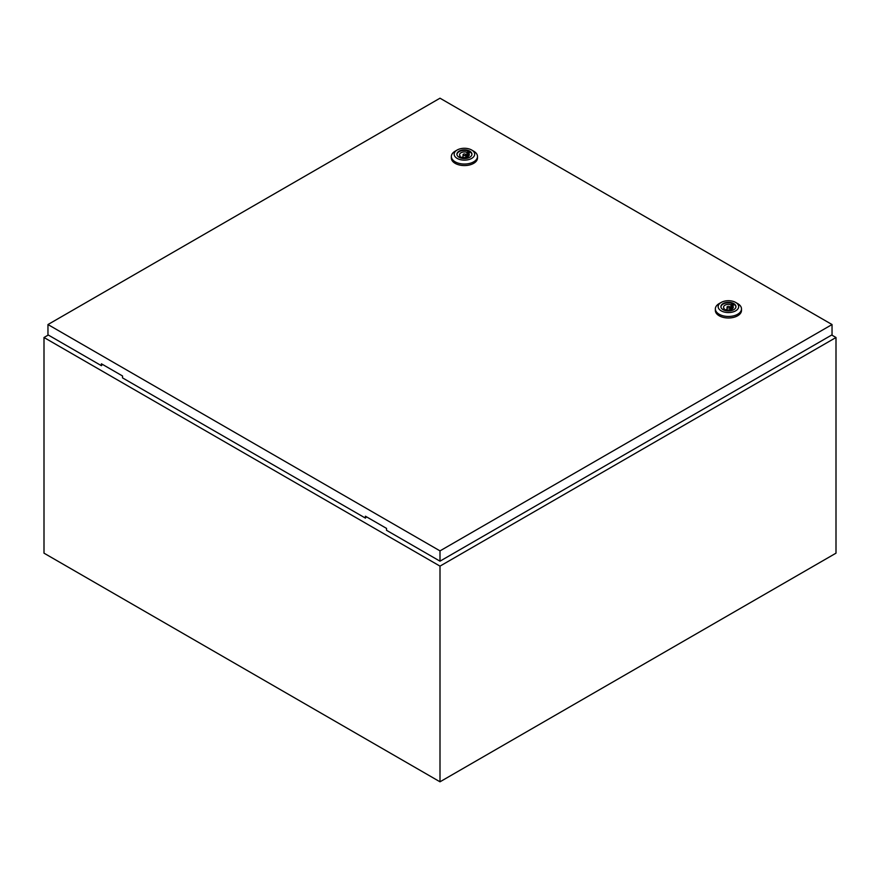 <?xml version="1.0" encoding="UTF-8"?>
<svg xmlns="http://www.w3.org/2000/svg" width="880" height="880" viewBox="0 0 880 880"><rect width="100%" height="100%" fill="white"/><g stroke="black" fill="none" stroke-linecap="round" stroke-linejoin="round"><path stroke-width="1.32" d="M48.29 335.016L44 337.502L440 566.126L836 337.502L831.71 335.016M836 337.502L836 553.168L440 781.803L44 553.168L44 337.502M440 566.126L440 781.803M463.43 155.32A1.397 0.803 0 0 0 464.959 155.496A1.397 0.803 0 0 0 465.817 154.748A1.397 0.803 0 0 0 465.41 154.176A1.397 0.803 0 0 0 463.881 154A1.397 0.803 0 0 0 463.023 154.748A1.397 0.803 0 0 0 463.43 155.32M473.66 151.162L471.68 150.018L473.66 151.162A13.068 7.546 180 0 1 477.488 156.497A13.068 7.546 180 0 1 469.425 163.471A13.068 7.546 180 0 1 455.18 161.832A13.068 7.546 180 0 1 451.352 156.497A13.068 7.546 180 0 1 455.18 151.162L457.16 150.018A10.263 5.929 180 0 1 471.68 150.018L471.68 150.018A10.263 5.929 180 0 1 471.68 158.4A10.263 5.929 180 0 1 457.16 158.4A10.263 5.929 180 0 1 457.16 150.018M477.488 156.497L477.488 158.026A13.068 7.546 180 0 1 469.425 164.989A13.068 7.546 180 0 1 455.18 163.361A13.068 7.546 180 0 1 451.352 158.026L451.352 156.497M456.918 154.484A7.513 4.334 180 0 1 461.758 150.689A7.513 4.334 180 0 1 469.733 151.679A7.513 4.334 180 0 1 471.922 154.484M459.107 157.278A7.513 4.334 180 0 1 456.907 154.209A7.513 4.334 180 0 1 461.549 150.205A7.513 4.334 180 0 1 469.733 151.14A7.513 4.334 180 0 1 471.933 154.209A7.513 4.334 180 0 1 467.291 158.224A7.513 4.334 180 0 1 459.107 157.278M461.912 157.146A4.851 2.805 0 0 0 466.807 157.19A4.851 2.805 0 0 0 469.271 154.748A4.851 2.805 0 0 0 468.578 153.296L469.535 152.746L467.885 151.789L466.928 152.35A4.851 2.805 0 0 0 462.033 152.306A4.851 2.805 0 0 0 459.569 154.748A4.851 2.805 0 0 0 460.262 156.189L459.305 156.75L460.955 157.696L461.912 157.146M468.578 156.189L468.578 153.296M460.262 157.3L460.262 156.189M466.928 157.146L466.928 152.35M465.905 157.41A4.851 2.805 0 0 0 465.817 157.399L465.817 154.748M463.023 154.748L463.023 157.432A4.851 2.805 0 0 0 462.935 157.41M467.885 156.706L467.885 151.789M727.43 307.736A1.397 0.803 0 0 0 728.959 307.912A1.397 0.803 0 0 0 729.817 307.164A1.397 0.803 0 0 0 729.41 306.592A1.397 0.803 0 0 0 727.881 306.416A1.397 0.803 0 0 0 727.023 307.164A1.397 0.803 0 0 0 727.43 307.736M737.66 303.578L735.68 302.445L737.66 303.578A13.068 7.546 180 0 1 741.488 308.913A13.068 7.546 180 0 1 733.425 315.887A13.068 7.546 180 0 1 719.18 314.248A13.068 7.546 180 0 1 715.352 308.913A13.068 7.546 180 0 1 719.18 303.578L721.16 302.445A10.263 5.929 180 0 1 735.68 302.445L735.68 302.445A10.263 5.929 180 0 1 735.68 310.827A10.263 5.929 180 0 1 721.16 310.827A10.263 5.929 180 0 1 721.16 302.445M741.488 308.913L741.488 310.442A13.068 7.546 180 0 1 733.425 317.416A13.068 7.546 180 0 1 719.18 315.777A13.068 7.546 180 0 1 715.352 310.442L715.352 308.913M720.918 306.9A7.513 4.334 180 0 1 725.758 303.105A7.513 4.334 180 0 1 733.733 304.095A7.513 4.334 180 0 1 735.922 306.9M723.107 309.694A7.513 4.334 180 0 1 720.907 306.636A7.513 4.334 180 0 1 725.549 302.621A7.513 4.334 180 0 1 733.733 303.567A7.513 4.334 180 0 1 735.933 306.636A7.513 4.334 180 0 1 731.291 310.64A7.513 4.334 180 0 1 723.107 309.694M725.912 309.562A4.851 2.805 0 0 0 730.807 309.606A4.851 2.805 0 0 0 733.271 307.164A4.851 2.805 0 0 0 732.578 305.723L733.535 305.162L731.885 304.216L730.928 304.766A4.851 2.805 0 0 0 726.033 304.722A4.851 2.805 0 0 0 723.569 307.164A4.851 2.805 0 0 0 724.262 308.616L723.305 309.166L724.955 310.123L725.912 309.562M732.578 308.616L732.578 305.723M724.262 309.716L724.262 308.616M730.928 309.562L730.928 304.766M731.885 309.122L731.885 304.216M47.96 324.544L440 550.88L832.04 324.544L440 98.197L47.96 324.544L47.96 334.829L101.42 365.695L101.42 363.792L122.54 375.98L122.54 377.883L365.42 518.111L366.41 516.78M832.04 324.544L832.04 334.829L440 561.176L386.54 530.31L386.54 528.396L365.42 516.208L365.42 518.111M440 550.88L440 561.176M102.41 364.364L101.42 365.695M729.817 309.848L729.817 307.164M727.023 309.848L727.023 307.164"/></g></svg>
